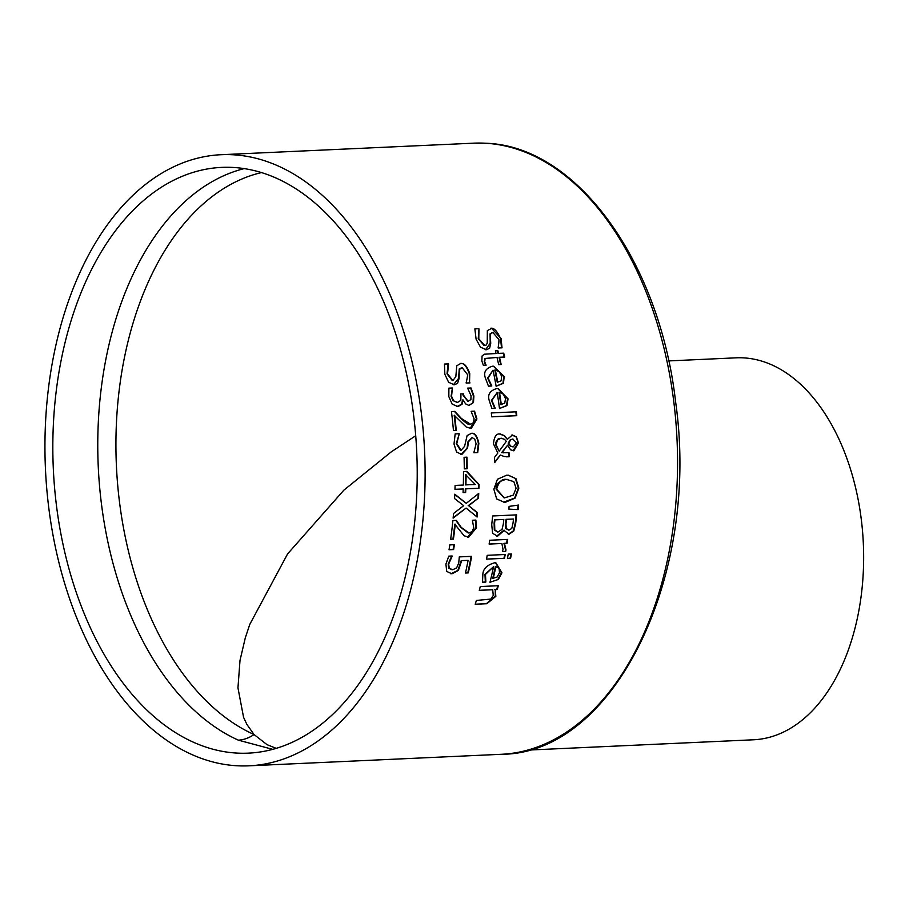 <?xml version="1.0" encoding="UTF-8"?>
<svg xmlns="http://www.w3.org/2000/svg" width="909" height="909" viewBox="0 0 909 909"><rect width="100%" height="100%" fill="white"/><g stroke="black" fill="none" stroke-linecap="round" stroke-linejoin="round"><path stroke-width="1.36" d="M468.112 560.353L461.727 560.648L458.363 570.443L451.898 573.818L446.717 571.409L445.91 564.114L448.773 556.149L452.171 555.99A305.878 189.776 87.4 0 1 452.125 556.285L448.671 564.057L449.239 568.341L452.818 569.704L456.636 567.841L458.75 562.853L459.306 556.899L471.657 556.342A305.878 189.776 87.4 0 1 468.283 572.897L465.476 573.022A305.878 189.776 -92.6 0 0 468.112 560.353L461.227 560.626L457.863 570.42L450.819 573.795M471.157 556.365A305.117 189.299 87.4 0 1 467.783 572.863L465.488 572.965M451.671 556.013A305.117 189.299 87.4 0 1 451.625 556.251L448.171 564.034L448.739 568.318L452.307 569.682M452.818 569.704L451.807 569.682M478.975 329.001L478.759 338.739L484.69 345.477L486.122 345.09L487.247 343.159L487.349 330.581L491.644 328.376L501.052 338.512L502.029 347.817L498.223 347.988A305.878 189.776 -92.6 0 0 498.143 347.692C499.121 341.477 499.2 338.557 498.371 338.921L493.042 332.671L491.326 333.046L490.246 334.91L490.735 343.318L489.61 348.238L486.338 349.76L480.509 347.17L476.089 339.171L474.873 328.876L478.873 328.694A305.878 189.776 87.4 0 1 478.975 329.001L478.236 338.705L484.054 345.454M490.519 328.342C493.769 327.445 497.098 330.831 500.529 338.478L501.518 347.783L498.212 347.942M492.769 332.66L490.076 333.796L490.212 343.284L485.508 349.726M493.019 370.179L488.122 378.144L491.735 385.78A305.878 189.776 87.4 0 1 491.769 385.995L488.474 386.155L485.486 378.314C483.27 372.395 485.565 368.361 492.371 366.213L493.644 366.213L504.2 376.496L503.472 383.291L496.121 386.234A305.878 189.776 -92.6 0 0 493.019 370.179L487.622 378.11L491.235 385.746A305.117 189.299 87.4 0 1 491.28 385.973L488.44 386.098M493.394 366.202L503.711 376.462L502.972 383.268L496.109 386.177M495.325 370.077L494.826 370.043A305.117 189.299 87.4 0 1 497.257 382.291L501.12 380.826L501.677 376.383L499.325 371.815L495.325 370.077A305.878 189.776 87.4 0 1 497.746 382.325M498.552 353.396L503.711 353.158A305.878 189.776 87.4 0 1 504.677 357.078L499.507 357.317A305.878 189.776 87.4 0 1 501.177 364.52L498.677 364.634A305.878 189.776 -92.6 0 0 497.007 357.43L485.076 358.532L484.724 361.873L486.02 364.975A305.878 189.776 87.4 0 1 486.076 365.202L483.349 365.327L481.85 361.009L482.065 355.964L484.406 354.215L496.041 353.51A305.878 189.776 -92.6 0 0 495.371 350.874L497.882 350.76A305.878 189.776 87.4 0 1 498.552 353.396L498.041 353.362A305.117 189.299 87.4 0 0 497.382 350.783M503.222 353.181A305.117 189.299 87.4 0 1 504.165 357.044L499.007 357.282A305.117 189.299 87.4 0 1 500.677 364.486L498.666 364.577M486.076 365.202L483.327 365.282M485.076 358.532L484.213 361.839L485.52 364.952M497.007 357.43L484.565 358.498M497.178 392.529L491.905 400.471L495.132 408.084A305.878 189.776 87.4 0 1 495.155 408.3L491.86 408.459L489.269 400.642C487.383 394.665 489.871 390.643 496.734 388.575L498.007 388.575L508.029 398.824L506.961 405.607L499.484 408.527A305.878 189.776 -92.6 0 0 497.178 392.529L491.417 400.437L494.644 408.05A305.117 189.299 87.4 0 1 494.678 408.277L491.837 408.402M497.757 388.563L507.54 398.801L506.472 405.573L499.484 408.482M499.495 392.427L498.996 392.393A305.117 189.299 87.4 0 1 500.814 404.607L504.734 403.153L505.506 398.71L503.381 394.154L499.495 392.427A305.878 189.776 87.4 0 1 501.302 404.63M499.95 434.002L504.484 435.616L507.324 439.354L512.392 434.979L516.369 436.922L518.46 442.853L513.846 450.819L510.54 449.785L507.62 445.183L502.109 452.671L509.051 452.75A305.878 189.776 87.4 0 1 509.188 456.772L504.143 456.511L500.393 455.011L494.655 462.624A305.878 189.776 -92.6 0 0 494.53 457.363L497.837 453.023L493.473 443.887C494.166 436.718 496.325 433.423 499.95 434.002L500.677 434.002M499.461 433.968L504.006 435.581L507.324 439.354M516.369 436.922L517.982 442.819L513.085 450.796M511.915 434.957L515.892 436.888M500.393 455.011L494.644 461.988M509.188 456.772L506.222 456.818M508.586 452.773A305.117 189.299 87.4 0 1 508.71 456.738M502.109 452.671L503.461 452.83M507.62 445.183L501.632 452.648M506.302 441.365L504.495 439.308L501.018 438.218L497.359 440.126L496.155 444.887L499.189 451.171L506.302 441.365M501.336 438.206L498.143 438.922L495.905 442.172L495.678 444.865L499.189 451.171M510.688 439.888L508.665 443.194L510.767 446.183L513.369 446.819L516.426 442.797L512.812 439.002L510.21 439.865L508.188 443.172L510.29 446.16L512.892 446.785M512.562 446.796L513.369 446.819M512.96 438.99L510.21 439.865M515.857 411.822A305.117 189.299 87.4 0 1 516.301 415.663L491.735 416.776M516.778 415.686L491.746 416.833A305.878 189.776 -92.6 0 0 491.303 412.947L516.335 411.8A305.878 189.776 87.4 0 1 516.778 415.686L516.301 415.663M504.313 530.265L497.598 536.208L492.598 533.31L491.724 524.675A305.878 189.776 -92.6 0 0 492.621 515.971L516.596 514.869A305.878 189.776 87.4 0 1 515.767 522.914L513.846 530.924L508.995 534.265L503.825 530.231L496.644 536.185M516.107 514.892A305.117 189.299 87.4 0 1 515.289 522.891L513.358 530.89L508.256 534.242M504.427 530.254L503.825 530.231M503.802 519.471L494.951 519.88A305.878 189.776 87.4 0 1 494.598 523.152L494.803 529.981L498.018 532.015L502.063 529.39L503.313 524.05A305.878 189.776 -92.6 0 0 503.802 519.471L494.462 519.846A305.117 189.299 87.4 0 1 494.121 523.118L494.314 529.958L497.53 531.981M497.234 531.992L498.018 532.015M513.483 519.028L506.461 519.346A305.878 189.776 87.4 0 1 505.972 523.925L506.222 528.538L509.097 530.095L511.801 528.424L513.062 522.891A305.878 189.776 -92.6 0 0 513.483 519.028L505.983 519.323A305.117 189.299 87.4 0 1 505.495 523.902L505.734 528.504L508.62 530.061M508.267 530.072L509.097 530.095M508.222 475.214L515.403 478.429L518.38 488.088L514.664 498.064L503.711 502.143M507.972 479.441L506.143 479.418C498.746 481.134 495.416 484.372 496.155 489.133L504.063 497.927M496.632 489.156L504.302 497.939L513.301 495.121L516.096 488.269L513.812 481.611L506.62 479.452C502.052 478.532 498.723 481.77 496.632 489.156M515.88 478.452L518.846 488.122L515.142 498.087L505.665 502.166L503.938 502.154L496.666 498.939L493.871 489.258L497.405 479.282L506.677 475.214L508.461 475.225L515.403 478.429M486.497 559.137A305.878 189.776 -92.6 0 0 487.213 555.319L505.199 554.501A305.878 189.776 87.4 0 1 504.484 558.319L486.497 559.137M504.484 558.319L486.508 559.092M504.688 554.524A305.117 189.299 87.4 0 1 503.984 558.296M517.994 505.131A305.117 189.299 87.4 0 1 517.641 509.574L508.87 509.131A305.878 189.776 -92.6 0 0 509.085 506.381L518.471 505.063A305.878 189.776 87.4 0 1 518.119 509.597L517.641 509.574M518.119 509.597L508.87 509.142M493.587 566.648L485.486 574.42L485.849 581.862A305.878 189.776 87.4 0 1 485.792 582.078L482.497 582.226L482.838 574.59C482.986 568.966 486.906 565.023 494.598 562.773L495.837 562.773L501.95 572.795L498.393 579.431L489.974 582.249A305.878 189.776 -92.6 0 0 493.587 566.648L484.974 574.386L485.338 581.828A305.117 189.299 87.4 0 1 485.281 582.044L482.486 582.18M495.587 562.762L501.438 572.761L497.882 579.397M498.393 579.431L489.962 582.294M497.109 577.022L499.507 572.693L499.098 568.239L495.394 566.512A305.117 189.299 87.4 0 1 492.678 578.454L497.109 577.022M495.894 566.546A305.878 189.776 87.4 0 1 493.189 578.488M507.188 539.446A305.117 189.299 87.4 0 1 506.62 543.23L503.938 543.343L505.518 549.888L505.154 551.445L502.507 551.558M501.882 543.491L489.122 544.071A305.878 189.776 -92.6 0 0 489.701 540.253L507.688 539.423A305.878 189.776 87.4 0 1 507.108 543.252L504.427 543.377L506.006 549.922L505.643 551.468L502.495 551.615A305.878 189.776 -92.6 0 0 502.529 551.422L503.029 549.354L501.882 543.491L489.122 544.025M492.712 589.736L479.27 590.35A305.878 189.776 -92.6 0 0 480.293 586.544L498.28 585.726A305.878 189.776 87.4 0 1 497.257 589.532L495.257 589.623L495.837 596.349L486.883 603.712L475.202 604.246A305.878 189.776 -92.6 0 0 476.373 600.451L490.871 599.065L493.246 595.475L492.712 589.736L479.293 590.293M495.257 589.623L495.303 596.315L486.349 603.678L475.225 604.19M497.257 589.532L494.746 589.589M497.746 585.748A305.117 189.299 87.4 0 1 496.746 589.498M510.881 554.001A305.117 189.299 87.4 0 1 510.074 558.285L507.438 558.399M510.574 558.308L507.427 558.456A305.878 189.776 -92.6 0 0 508.233 554.115L511.381 553.979A305.878 189.776 87.4 0 1 510.574 558.308L510.074 558.285M473.487 402.528L468.964 405.471L465.658 403.891L463.045 400.04L462.079 404.255L457.954 406.607L452.171 404.13L448.83 396.642L448.898 388.143L452.296 387.995A305.878 189.776 87.4 0 1 452.352 388.291L451.568 396.267L453.625 400.869L457.602 402.403L460.806 400.392L460.943 395.71A305.878 189.776 -92.6 0 0 460.67 393.961L463.329 393.836A305.878 189.776 87.4 0 1 463.545 395.21L468.09 401.289L470.885 399.551L471.055 395.779L467.726 388.393A305.878 189.776 -92.6 0 0 467.68 388.143L471.078 387.995L473.884 395.972L473.487 402.528L468.726 405.448M470.589 387.961L473.396 395.949L473.01 402.494M463.272 400.028L462.556 400.005L461.602 404.221L456.977 406.584M462.851 393.858A305.117 189.299 87.4 0 1 463.056 395.188L467.851 401.278M453.625 400.869L457.113 402.369M457.602 402.403L456.648 402.38M452.352 388.291L451.08 396.233L453.137 400.846M462.011 367.815L459.238 368.94L458.602 378.394L453.398 384.802M460.136 363.509C463.522 362.702 466.567 366.066 469.26 373.599L469.51 382.871L466.192 383.019M447.989 363.895A305.117 189.299 87.4 0 1 448.046 364.134L447.035 373.838L452.296 380.541M470.01 382.894L466.203 383.064A305.878 189.776 -92.6 0 0 466.147 382.769C467.578 376.962 467.885 374.053 467.056 374.031L462.261 367.815L460.488 368.213L459.215 370.383L459.102 378.417L457.557 383.359L454.216 384.825L448.614 382.257L444.842 374.292L444.478 364.054L448.489 363.873A305.878 189.776 87.4 0 1 448.557 364.168L447.535 373.86L452.909 380.576L455.841 376.599L456.761 365.748L460.636 363.543C464.067 362.827 467.101 366.191 469.76 373.633L469.51 382.871M460.636 363.543L461.227 363.543M459.193 434.025L456.738 443.637L461.09 450.285L464.579 446.342L467.112 435.593L471.294 433.4C474.668 432.502 477.18 435.831 478.85 443.399L477.725 452.58L473.919 452.762A305.878 189.776 -92.6 0 0 473.907 452.455L476.1 443.797L474.782 439.263L472.26 437.638L468.465 441.808L467.556 448.148L461.772 454.5L456.568 451.955L454 444.069L455.17 433.911L459.17 433.729A305.878 189.776 87.4 0 1 459.193 434.025L456.261 443.615L460.488 450.262M470.817 433.377C474.441 432.764 476.964 436.093 478.373 443.376L477.259 452.557L473.919 452.705M471.294 433.4L471.873 433.4M472.021 437.638L467.987 441.785L467.078 448.126L460.965 454.477M454.693 415.299A305.878 189.776 87.4 0 1 456.227 430.4L453.443 430.525A305.878 189.776 -92.6 0 0 451.443 411.572L454.841 411.413L461.488 418.572L470.657 424.264L473.521 422.605L474.1 418.799L471.169 411.538A305.878 189.776 -92.6 0 0 471.146 411.322L474.566 411.163L476.918 418.969L471.226 428.434L466.283 427.06L454.205 415.277A305.117 189.299 87.4 0 1 455.75 430.366L453.443 430.468M474.078 411.129L476.43 418.947L470.067 428.412M454.364 411.379L461.011 418.549C466.408 423.571 469.464 425.469 470.18 424.23M470.657 424.264L469.817 424.242M463.067 492.598A305.878 189.776 -92.6 0 0 463.215 488.974L454.977 489.303A305.878 189.776 -92.6 0 0 455.091 485.417L463.329 485.042A305.878 189.776 -92.6 0 0 463.488 471.566L466.874 471.407L479.054 484.497A305.878 189.776 87.4 0 1 478.941 488.258L465.794 488.849A305.878 189.776 87.4 0 1 465.658 492.485L463.067 492.598M463.215 488.974L454.977 489.349M465.658 492.485L463.079 492.553M465.794 488.849L465.317 488.826A305.117 189.299 87.4 0 1 465.181 492.462M478.941 488.258L465.317 488.826M479.054 484.497L478.577 484.474A305.117 189.299 87.4 0 1 478.464 488.224M466.442 471.43L478.577 484.474M475.271 484.497L465.59 474.634A305.117 189.299 87.4 0 1 465.431 484.895L475.271 484.497M466.067 474.668A305.878 189.776 87.4 0 1 465.908 484.929M466.499 457.193A305.117 189.299 87.4 0 1 466.715 468.714L464.283 468.828M467.192 468.749L464.283 468.874A305.878 189.776 -92.6 0 0 464.067 457.307L466.976 457.17A305.878 189.776 87.4 0 1 467.192 468.749L466.715 468.714M466.26 503.336L478.736 493.394A305.878 189.776 87.4 0 1 478.509 498.03L468.68 505.711L477.486 512.676A305.878 189.776 87.4 0 1 477.1 517.028L466.09 508.063L453.125 518.13A305.878 189.776 -92.6 0 0 453.546 513.494L463.67 505.665L454.568 498.552A305.878 189.776 -92.6 0 0 454.784 494.189L466.26 503.336L454.773 494.53M466.09 508.063L453.205 517.664M477.486 512.676L477.009 512.642A305.117 189.299 87.4 0 1 476.646 516.664M468.68 505.711L477.009 512.642M478.509 498.03L468.203 505.677M478.248 493.792A305.117 189.299 87.4 0 1 478.032 498.007M455.273 524.198A305.878 189.776 87.4 0 1 453.421 539.094L450.648 539.219A305.878 189.776 -92.6 0 0 452.898 520.516L456.295 520.357L461.272 527.425L469.089 533.026L472.282 531.39L473.714 527.64L472.43 520.482A305.878 189.776 -92.6 0 0 472.453 520.255L475.873 520.096L476.452 527.811L468.714 537.151L464.124 535.799L454.795 524.175A305.117 189.299 87.4 0 1 452.932 539.06L450.648 539.162M475.384 520.073L475.964 527.777L467.556 537.128M455.818 520.334L460.795 527.39L468.249 533.004M449.035 549.763A305.878 189.776 -92.6 0 0 449.807 544.911L454.386 544.696A305.878 189.776 87.4 0 1 453.614 549.559L449.035 549.763M453.614 549.559L449.035 549.706M453.886 544.718A305.117 189.299 87.4 0 1 453.125 549.525M233.42 154.791A305.878 189.776 87.4 0 1 424.957 461.556A305.878 189.776 87.4 0 1 248.986 765.821A305.878 189.776 87.4 0 1 45.45 468.93A305.878 189.776 87.4 0 1 221.069 154.712A305.878 189.776 87.4 0 1 233.42 154.791M244.214 168.608A293.187 181.902 -92.6 0 0 97.786 440.172A293.187 181.902 -92.6 0 0 238.351 740.153A38.235 28.611 114.2 0 0 254.054 734.54L246.884 724.416L243.589 717.406L237.953 687.852L240.01 660.389L245.316 637.788L249.77 624.415L287.585 553.922L343.818 490.201L391.256 451.864L415.708 435.741M238.351 740.153L272.734 749.357M276.245 748.368L266.973 744.619L254.054 734.54A288.062 178.721 87.4 0 1 115.966 438.445A288.062 178.721 87.4 0 1 261.462 172.585M528.061 750.084L753.572 739.778A191.174 118.613 -92.6 0 0 863.55 549.615A191.174 118.613 -92.6 0 0 743.846 357.885A191.174 118.613 -92.6 0 0 736.12 357.828L668.672 360.918M233.488 167.472A293.187 181.902 87.4 0 1 417.072 461.499A293.187 181.902 87.4 0 1 248.407 753.141A293.187 181.902 87.4 0 1 53.313 468.567A293.187 181.902 87.4 0 1 221.648 167.392A293.187 181.902 87.4 0 1 233.488 167.472M485.872 143.258A305.878 189.776 87.4 0 1 677.398 450.023A305.878 189.776 87.4 0 1 501.427 754.288C614.314 754.004 700.544 575.783 675.614 401.937C659.695 261.451 576.658 146.247 486.179 143.258L473.509 143.179A305.878 189.776 87.4 0 1 485.872 143.258M248.986 765.821L501.427 754.288M221.069 154.712L473.509 143.179"/></g></svg>

